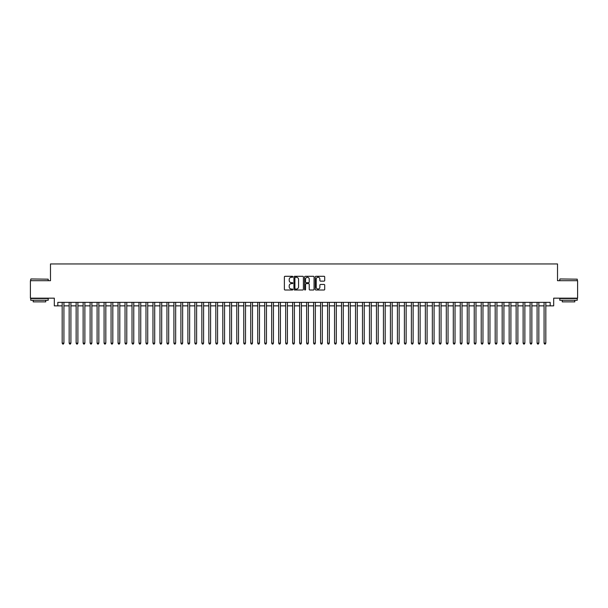 <?xml version="1.0" encoding="UTF-8"?>
<svg xmlns="http://www.w3.org/2000/svg" width="608" height="608" viewBox="0 0 608 608"><rect width="100%" height="100%" fill="white"/><g stroke="black" fill="none" stroke-linecap="round" stroke-linejoin="round"><path stroke-width="0.91" d="M292.828 276.777A0.479 0.479 0 0 0 292.349 276.298L285.061 276.298A0.684 0.684 0 0 0 284.377 276.982L284.377 289.324A0.684 0.684 0 0 0 285.061 290.008L292.349 290.008A0.479 0.479 0 0 0 292.828 289.53A0.479 0.479 0 0 0 292.349 289.051L291.407 289.051A2.196 2.196 0 0 1 289.21 286.854L289.21 285.828A2.196 2.196 0 0 1 291.407 283.632L292.349 283.632A0.479 0.479 0 0 0 292.828 283.153A0.479 0.479 0 0 0 292.349 282.674L291.407 282.674A2.196 2.196 0 0 1 289.21 280.478L289.21 279.452A2.196 2.196 0 0 1 291.407 277.256L292.349 277.256A0.479 0.479 0 0 0 292.828 276.777M324.034 281.132A0.684 0.684 0 0 0 324.718 280.448L324.718 276.982A0.684 0.684 0 0 0 324.034 276.298L315.947 276.298A0.684 0.684 0 0 0 315.263 276.982L315.263 289.324A0.684 0.684 0 0 0 315.947 290.008L324.034 290.008A0.684 0.684 0 0 0 324.718 289.324L324.718 285.144A0.684 0.684 0 0 0 324.034 284.453L320.576 284.453A0.684 0.684 0 0 0 319.884 285.144L319.884 287.212A1.832 1.832 0 0 1 318.052 289.051A1.832 1.832 0 0 1 316.221 287.212L316.221 279.087A1.832 1.832 0 0 1 318.052 277.256A1.832 1.832 0 0 1 319.884 279.087L319.884 280.448A0.684 0.684 0 0 0 320.576 281.132L324.034 281.132M57.813 305.854L57.813 302.358L550.187 302.358L550.187 305.854L553.683 305.854L553.683 298.171L577.6 298.171L577.6 280.706L557.521 280.706L557.521 263.948L50.479 263.948L50.479 280.706L30.4 280.706L30.4 298.171L54.317 298.171L54.317 305.854L62.176 305.854M303.4 276.982A0.684 0.684 0 0 0 302.716 276.298L294.622 276.298A0.684 0.684 0 0 0 293.938 276.982L293.938 289.324A0.684 0.684 0 0 0 294.622 290.008L302.716 290.008A0.684 0.684 0 0 0 303.4 289.324L303.4 276.982M305.284 276.298L313.378 276.298A0.684 0.684 0 0 1 314.062 276.982L314.062 289.324A0.684 0.684 0 0 1 313.378 290.008L309.913 290.008A0.684 0.684 0 0 1 309.229 289.324L309.229 284.316A0.684 0.684 0 0 0 308.545 283.632L306.242 283.632A0.684 0.684 0 0 0 305.558 284.316L305.558 289.53A0.479 0.479 0 0 1 305.079 290.008A0.479 0.479 0 0 1 304.6 289.53L304.6 276.982A0.684 0.684 0 0 1 305.284 276.298M63.924 305.854L69.16 305.854M70.908 305.854L76.144 305.854M77.892 305.854L83.129 305.854M84.877 305.854L90.113 305.854M91.861 305.854L97.098 305.854M98.846 305.854L104.082 305.854M105.83 305.854L111.066 305.854M112.814 305.854L118.051 305.854M119.799 305.854L125.035 305.854M126.783 305.854L132.02 305.854M133.768 305.854L139.004 305.854M140.744 305.854L145.988 305.854M147.729 305.854L152.973 305.854M154.713 305.854L159.957 305.854M161.698 305.854L166.942 305.854M168.682 305.854L173.918 305.854M175.666 305.854L180.903 305.854M182.651 305.854L187.887 305.854M189.635 305.854L194.872 305.854M196.62 305.854L201.856 305.854M203.604 305.854L208.84 305.854M210.588 305.854L215.825 305.854M217.573 305.854L222.809 305.854M224.557 305.854L229.794 305.854M231.542 305.854L236.778 305.854M238.526 305.854L243.762 305.854M245.51 305.854L250.747 305.854M252.495 305.854L257.731 305.854M259.479 305.854L264.716 305.854M266.464 305.854L271.7 305.854M273.448 305.854L278.684 305.854M280.432 305.854L285.669 305.854M287.409 305.854L292.653 305.854M294.394 305.854L299.638 305.854M301.378 305.854L306.622 305.854M308.362 305.854L313.606 305.854M315.347 305.854L320.591 305.854M322.331 305.854L327.568 305.854M329.316 305.854L334.552 305.854M336.3 305.854L341.536 305.854M343.284 305.854L348.521 305.854M350.269 305.854L355.505 305.854M357.253 305.854L362.49 305.854M364.238 305.854L369.474 305.854M371.222 305.854L376.458 305.854M378.206 305.854L383.443 305.854M385.191 305.854L390.427 305.854M392.175 305.854L397.412 305.854M399.16 305.854L404.396 305.854M406.144 305.854L411.38 305.854M413.128 305.854L418.365 305.854M420.113 305.854L425.349 305.854M427.097 305.854L432.334 305.854M434.082 305.854L439.318 305.854M441.058 305.854L446.302 305.854M448.043 305.854L453.287 305.854M455.027 305.854L460.271 305.854M462.012 305.854L467.256 305.854M468.996 305.854L474.232 305.854M475.98 305.854L481.217 305.854M482.965 305.854L488.201 305.854M489.949 305.854L495.186 305.854M496.934 305.854L502.17 305.854M503.918 305.854L509.154 305.854M510.902 305.854L516.139 305.854M517.887 305.854L523.123 305.854M524.871 305.854L530.108 305.854M531.856 305.854L537.092 305.854M538.84 305.854L544.076 305.854M545.824 305.854L550.187 305.854M295.382 277.256A0.479 0.479 0 0 0 294.903 277.734L294.903 288.572A0.479 0.479 0 0 0 295.382 289.051L296.377 289.051A2.196 2.196 0 0 0 298.566 286.854L298.566 279.452A2.196 2.196 0 0 0 296.377 277.256L295.382 277.256M309.229 279.125A1.832 1.832 0 0 0 307.39 277.294A1.832 1.832 0 0 0 305.558 279.125L305.558 281.99A0.684 0.684 0 0 0 306.242 282.674L308.545 282.674A0.684 0.684 0 0 0 309.229 281.99L309.229 279.125M63.924 302.358L63.924 343.148L62.176 343.148L62.176 302.358M63.924 343.148L63.399 344.052L62.7 344.052L62.176 343.148M30.962 278.966L48.207 279.171L30.962 278.966M39.482 300.261L30.75 300.261L30.75 298.52L48.207 298.52L48.207 300.261L39.482 300.261M45.767 300.261L45.767 301.872L33.197 301.872L33.197 300.261M559.998 278.966L577.25 279.171L559.998 278.966M568.518 300.261L559.793 300.261L559.793 298.52L577.25 298.52L577.25 300.261L568.518 300.261M574.803 300.261L574.803 301.872L562.233 301.872L562.233 300.261M70.908 302.358L70.908 343.148L69.16 343.148L69.16 302.358M70.908 343.148L70.384 344.052L69.684 344.052L69.16 343.148M77.892 302.358L77.892 343.148L76.144 343.148L76.144 302.358M77.892 343.148L77.368 344.052L76.669 344.052L76.144 343.148M84.877 302.358L84.877 343.148L83.129 343.148L83.129 302.358M84.877 343.148L84.352 344.052L83.653 344.052L83.129 343.148M91.861 302.358L91.861 343.148L90.113 343.148L90.113 302.358M91.861 343.148L91.337 344.052L90.638 344.052L90.113 343.148M98.846 302.358L98.846 343.148L97.098 343.148L97.098 302.358M98.846 343.148L98.321 344.052L97.622 344.052L97.098 343.148M105.83 302.358L105.83 343.148L104.082 343.148L104.082 302.358M105.83 343.148L105.306 344.052L104.606 344.052L104.082 343.148M112.814 302.358L112.814 343.148L111.066 343.148L111.066 302.358M112.814 343.148L112.29 344.052L111.591 344.052L111.066 343.148M119.799 302.358L119.799 343.148L118.051 343.148L118.051 302.358M119.799 343.148L119.274 344.052L118.575 344.052L118.051 343.148M126.783 302.358L126.783 343.148L125.035 343.148L125.035 302.358M126.783 343.148L126.259 344.052L125.56 344.052L125.035 343.148M133.768 302.358L133.768 343.148L132.02 343.148L132.02 302.358M133.768 343.148L133.243 344.052L132.544 344.052L132.02 343.148M140.744 302.358L140.744 343.148L139.004 343.148L139.004 302.358M140.744 343.148L140.228 344.052L139.528 344.052L139.004 343.148M147.729 302.358L147.729 343.148L145.988 343.148L145.988 302.358M147.729 343.148L147.204 344.052L146.513 344.052L145.988 343.148M154.713 302.358L154.713 343.148L152.973 343.148L152.973 302.358M154.713 343.148L154.189 344.052L153.497 344.052L152.973 343.148M161.698 302.358L161.698 343.148L159.957 343.148L159.957 302.358M161.698 343.148L161.173 344.052L160.482 344.052L159.957 343.148M168.682 302.358L168.682 343.148L166.942 343.148L166.942 302.358M168.682 343.148L168.158 344.052L167.458 344.052L166.942 343.148M175.666 302.358L175.666 343.148L173.918 343.148L173.918 302.358M175.666 343.148L175.142 344.052L174.443 344.052L173.918 343.148M182.651 302.358L182.651 343.148L180.903 343.148L180.903 302.358M182.651 343.148L182.126 344.052L181.427 344.052L180.903 343.148M189.635 302.358L189.635 343.148L187.887 343.148L187.887 302.358M189.635 343.148L189.111 344.052L188.412 344.052L187.887 343.148M196.62 302.358L196.62 343.148L194.872 343.148L194.872 302.358M196.62 343.148L196.095 344.052L195.396 344.052L194.872 343.148M203.604 302.358L203.604 343.148L201.856 343.148L201.856 302.358M203.604 343.148L203.08 344.052L202.38 344.052L201.856 343.148M210.588 302.358L210.588 343.148L208.84 343.148L208.84 302.358M210.588 343.148L210.064 344.052L209.365 344.052L208.84 343.148M217.573 302.358L217.573 343.148L215.825 343.148L215.825 302.358M217.573 343.148L217.048 344.052L216.349 344.052L215.825 343.148M224.557 302.358L224.557 343.148L222.809 343.148L222.809 302.358M224.557 343.148L224.033 344.052L223.334 344.052L222.809 343.148M231.542 302.358L231.542 343.148L229.794 343.148L229.794 302.358M231.542 343.148L231.017 344.052L230.318 344.052L229.794 343.148M238.526 302.358L238.526 343.148L236.778 343.148L236.778 302.358M238.526 343.148L238.002 344.052L237.302 344.052L236.778 343.148M245.51 302.358L245.51 343.148L243.762 343.148L243.762 302.358M245.51 343.148L244.986 344.052L244.287 344.052L243.762 343.148M252.495 302.358L252.495 343.148L250.747 343.148L250.747 302.358M252.495 343.148L251.97 344.052L251.271 344.052L250.747 343.148M259.479 302.358L259.479 343.148L257.731 343.148L257.731 302.358M259.479 343.148L258.955 344.052L258.256 344.052L257.731 343.148M266.464 302.358L266.464 343.148L264.716 343.148L264.716 302.358M266.464 343.148L265.939 344.052L265.24 344.052L264.716 343.148M273.448 302.358L273.448 343.148L271.7 343.148L271.7 302.358M273.448 343.148L272.924 344.052L272.224 344.052L271.7 343.148M280.432 302.358L280.432 343.148L278.684 343.148L278.684 302.358M280.432 343.148L279.908 344.052L279.209 344.052L278.684 343.148M287.409 302.358L287.409 343.148L285.669 343.148L285.669 302.358M287.409 343.148L286.892 344.052L286.193 344.052L285.669 343.148M294.394 302.358L294.394 343.148L292.653 343.148L292.653 302.358M294.394 343.148L293.877 344.052L293.178 344.052L292.653 343.148M301.378 302.358L301.378 343.148L299.638 343.148L299.638 302.358M301.378 343.148L300.854 344.052L300.162 344.052L299.638 343.148M308.362 302.358L308.362 343.148L306.622 343.148L306.622 302.358M308.362 343.148L307.838 344.052L307.146 344.052L306.622 343.148M315.347 302.358L315.347 343.148L313.606 343.148L313.606 302.358M315.347 343.148L314.822 344.052L314.123 344.052L313.606 343.148M322.331 302.358L322.331 343.148L320.591 343.148L320.591 302.358M322.331 343.148L321.807 344.052L321.108 344.052L320.591 343.148M329.316 302.358L329.316 343.148L327.568 343.148L327.568 302.358M329.316 343.148L328.791 344.052L328.092 344.052L327.568 343.148M336.3 302.358L336.3 343.148L334.552 343.148L334.552 302.358M336.3 343.148L335.776 344.052L335.076 344.052L334.552 343.148M343.284 302.358L343.284 343.148L341.536 343.148L341.536 302.358M343.284 343.148L342.76 344.052L342.061 344.052L341.536 343.148M350.269 302.358L350.269 343.148L348.521 343.148L348.521 302.358M350.269 343.148L349.744 344.052L349.045 344.052L348.521 343.148M357.253 302.358L357.253 343.148L355.505 343.148L355.505 302.358M357.253 343.148L356.729 344.052L356.03 344.052L355.505 343.148M364.238 302.358L364.238 343.148L362.49 343.148L362.49 302.358M364.238 343.148L363.713 344.052L363.014 344.052L362.49 343.148M371.222 302.358L371.222 343.148L369.474 343.148L369.474 302.358M371.222 343.148L370.698 344.052L369.998 344.052L369.474 343.148M378.206 302.358L378.206 343.148L376.458 343.148L376.458 302.358M378.206 343.148L377.682 344.052L376.983 344.052L376.458 343.148M385.191 302.358L385.191 343.148L383.443 343.148L383.443 302.358M385.191 343.148L384.666 344.052L383.967 344.052L383.443 343.148M392.175 302.358L392.175 343.148L390.427 343.148L390.427 302.358M392.175 343.148L391.651 344.052L390.952 344.052L390.427 343.148M399.16 302.358L399.16 343.148L397.412 343.148L397.412 302.358M399.16 343.148L398.635 344.052L397.936 344.052L397.412 343.148M406.144 302.358L406.144 343.148L404.396 343.148L404.396 302.358M406.144 343.148L405.62 344.052L404.92 344.052L404.396 343.148M413.128 302.358L413.128 343.148L411.38 343.148L411.38 302.358M413.128 343.148L412.604 344.052L411.905 344.052L411.38 343.148M420.113 302.358L420.113 343.148L418.365 343.148L418.365 302.358M420.113 343.148L419.588 344.052L418.889 344.052L418.365 343.148M427.097 302.358L427.097 343.148L425.349 343.148L425.349 302.358M427.097 343.148L426.573 344.052L425.874 344.052L425.349 343.148M434.082 302.358L434.082 343.148L432.334 343.148L432.334 302.358M434.082 343.148L433.557 344.052L432.858 344.052L432.334 343.148M441.058 302.358L441.058 343.148L439.318 343.148L439.318 302.358M441.058 343.148L440.542 344.052L439.842 344.052L439.318 343.148M448.043 302.358L448.043 343.148L446.302 343.148L446.302 302.358M448.043 343.148L447.518 344.052L446.827 344.052L446.302 343.148M455.027 302.358L455.027 343.148L453.287 343.148L453.287 302.358M455.027 343.148L454.503 344.052L453.811 344.052L453.287 343.148M462.012 302.358L462.012 343.148L460.271 343.148L460.271 302.358M462.012 343.148L461.487 344.052L460.796 344.052L460.271 343.148M468.996 302.358L468.996 343.148L467.256 343.148L467.256 302.358M468.996 343.148L468.472 344.052L467.772 344.052L467.256 343.148M475.98 302.358L475.98 343.148L474.232 343.148L474.232 302.358M475.98 343.148L475.456 344.052L474.757 344.052L474.232 343.148M482.965 302.358L482.965 343.148L481.217 343.148L481.217 302.358M482.965 343.148L482.44 344.052L481.741 344.052L481.217 343.148M489.949 302.358L489.949 343.148L488.201 343.148L488.201 302.358M489.949 343.148L489.425 344.052L488.726 344.052L488.201 343.148M496.934 302.358L496.934 343.148L495.186 343.148L495.186 302.358M496.934 343.148L496.409 344.052L495.71 344.052L495.186 343.148M503.918 302.358L503.918 343.148L502.17 343.148L502.17 302.358M503.918 343.148L503.394 344.052L502.694 344.052L502.17 343.148M510.902 302.358L510.902 343.148L509.154 343.148L509.154 302.358M510.902 343.148L510.378 344.052L509.679 344.052L509.154 343.148M517.887 302.358L517.887 343.148L516.139 343.148L516.139 302.358M517.887 343.148L517.362 344.052L516.663 344.052L516.139 343.148M524.871 302.358L524.871 343.148L523.123 343.148L523.123 302.358M524.871 343.148L524.347 344.052L523.648 344.052L523.123 343.148M531.856 302.358L531.856 343.148L530.108 343.148L530.108 302.358M531.856 343.148L531.331 344.052L530.632 344.052L530.108 343.148M538.84 302.358L538.84 343.148L537.092 343.148L537.092 302.358M538.84 343.148L538.316 344.052L537.616 344.052L537.092 343.148M545.824 302.358L545.824 343.148L544.076 343.148L544.076 302.358M545.824 343.148L545.3 344.052L544.601 344.052L544.076 343.148M30.75 280.706L30.75 279.171M48.207 280.706L48.207 279.171M559.793 280.706L559.793 279.171M577.25 280.706L577.25 279.171"/></g></svg>
